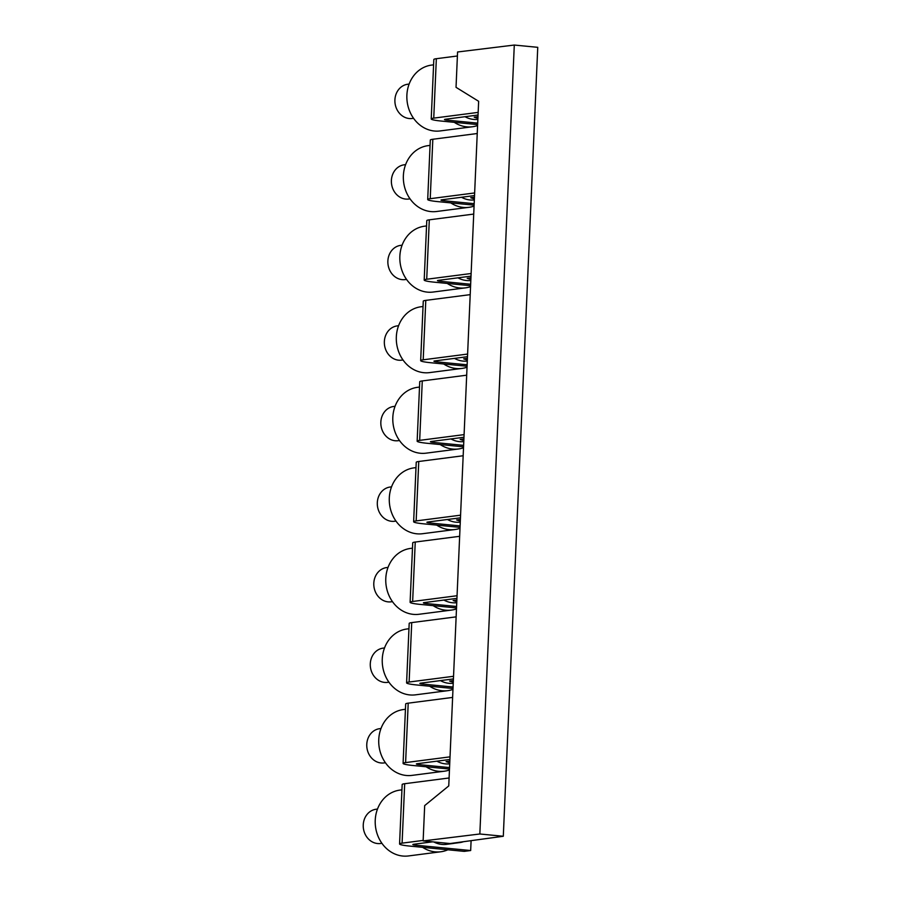 <?xml version="1.0" encoding="UTF-8"?>
<svg xmlns="http://www.w3.org/2000/svg" width="901" height="901" viewBox="0 0 901 901"><rect width="100%" height="100%" fill="white"/><g stroke="black" fill="none" stroke-linecap="round" stroke-linejoin="round"><path stroke-width="1.35" d="M420.666 360.625L423.267 301.193A19.923 1.915 2.5 0 1 425.79 300.371L423.2 359.803A19.923 1.915 -177.5 0 0 420.666 360.625A19.923 1.915 -177.5 0 0 430.869 362.743L467.078 366.256M470.209 294.638L425.79 300.371M514.291 45.05L457.573 51.988L456.03 87.329L478.645 101.295L448.754 785.92L424.675 805.595L423.132 840.926L479.839 833.988L514.291 45.05L537.751 47.325L503.299 836.263L479.839 833.988M467.608 354.059L423.2 359.803M437.39 360.591L437.334 361.909L467.146 364.804M437.334 361.909A6.645 0.642 2.5 0 1 433.933 361.2A6.645 0.642 2.5 0 1 434.778 360.929L467.495 356.695M457.055 595.73L412.647 601.474A19.923 1.915 -177.5 0 0 410.113 602.285A19.923 1.915 -177.5 0 0 420.316 604.413L456.525 607.927M426.837 602.262L426.781 603.58L456.593 606.474M426.781 603.58A6.645 0.642 2.5 0 1 423.38 602.87A6.645 0.642 2.5 0 1 424.225 602.6L456.942 598.365M410.113 602.285L412.714 542.864A19.923 1.915 2.5 0 1 415.237 542.042L412.647 601.474M459.656 536.309L415.237 542.042M457.404 55.986L436.343 58.7L433.741 118.132A19.923 1.915 -177.5 0 0 431.219 118.955A19.923 1.915 -177.5 0 0 441.411 121.072L477.631 124.586M478.161 112.388L433.741 118.132M477.237 133.517L432.829 139.261L430.227 198.693L474.647 192.949M473.723 214.078L429.304 219.821L426.714 279.242L471.133 273.51M466.684 375.188L422.276 380.932L419.675 440.364L464.094 434.62M463.17 455.748L418.751 461.492L416.161 520.913L460.58 515.181M456.131 616.858L411.723 622.602L409.122 682.023L453.541 676.291M452.617 697.419L408.209 703.163L405.608 762.584L450.027 756.851M449.103 777.98L404.684 783.712L402.094 843.145A19.923 1.915 -177.5 0 0 399.571 843.955A19.923 1.915 -177.5 0 0 409.764 846.084L464.206 851.366L470.671 850.533L471.099 840.667M423.155 840.419L402.094 843.145M412.478 548.168L410.484 548.427A33.202 28.922 82.6 0 0 386.067 585.064A33.202 28.922 82.6 0 0 418.999 614.279L451.345 610.101A33.202 28.922 -97.4 0 1 433.178 605.663M456.48 608.885A33.202 28.922 -97.4 0 1 451.345 610.101M423.132 840.926L450.027 843.539L503.299 836.263M405.608 762.584A19.923 1.915 -177.5 0 0 403.085 763.406A19.923 1.915 -177.5 0 0 413.277 765.523L449.498 769.037M409.122 682.023A19.923 1.915 -177.5 0 0 406.599 682.845A19.923 1.915 -177.5 0 0 416.791 684.974L453.012 688.488M443.934 600.055A26.557 23.133 82.6 0 0 456.751 602.701M440.42 680.604A26.557 23.133 82.6 0 0 453.237 683.262M453.068 687.024L423.267 684.129A6.645 0.642 -177.5 0 1 419.866 683.431A6.645 0.642 -177.5 0 1 420.711 683.149L453.428 678.926M406.599 682.845L409.189 623.424A19.923 1.915 2.5 0 1 411.723 622.602M436.895 761.165A26.557 23.133 82.6 0 0 449.723 763.823M449.554 767.584L419.753 764.69A6.645 0.642 -177.5 0 1 416.352 763.98A6.645 0.642 -177.5 0 1 417.197 763.71L449.914 759.487M403.085 763.406L405.675 703.974A19.923 1.915 2.5 0 1 408.209 703.163M433.843 841.973A26.557 23.133 82.6 0 0 446.412 844.35L452.888 843.516A26.557 23.133 82.6 0 0 454.16 843.302L454.172 842.976M416.285 843.933L416.228 845.251L470.671 850.533M416.228 845.251A6.645 0.642 2.5 0 1 412.838 844.541A6.645 0.642 2.5 0 1 413.672 844.271L432.48 841.838M399.571 843.955L402.161 784.534A19.923 1.915 2.5 0 1 404.684 783.712M456.875 600.032L453.124 600.517A26.557 23.133 82.6 0 0 456.807 601.609M388.038 567.393L386.653 567.574A17.265 15.035 82.6 0 0 373.802 583.24A17.265 15.035 82.6 0 0 391.079 601.823L392.453 601.643M453.349 680.582L449.61 681.066A26.557 23.133 82.6 0 0 453.282 682.158M452.966 689.434A33.202 28.922 -97.4 0 1 447.831 690.662A33.202 28.922 -97.4 0 1 429.653 686.213M408.964 628.729L406.97 628.988A33.202 28.922 82.6 0 0 382.542 665.614A33.202 28.922 82.6 0 0 415.485 694.84L447.831 690.662M384.513 647.954L383.128 648.134A17.265 15.035 82.6 0 0 370.288 663.789A17.265 15.035 82.6 0 0 387.554 682.372L388.939 682.192M449.836 761.142L446.096 761.627A26.557 23.133 82.6 0 0 449.768 762.719M449.453 769.995A33.202 28.922 -97.4 0 1 444.317 771.211A33.202 28.922 -97.4 0 1 426.139 766.774M405.45 709.278L403.457 709.538A33.202 28.922 82.6 0 0 379.028 746.174A33.202 28.922 82.6 0 0 411.96 775.389L444.317 771.211M380.999 728.515L379.614 728.684A17.265 15.035 82.6 0 0 366.775 744.35A17.265 15.035 82.6 0 0 384.04 762.933L385.425 762.753M463.429 841.714A26.557 23.133 -97.4 0 1 460.625 842.469L460.648 842.097M460.625 842.469L454.16 843.302M445.454 843.099A26.557 23.133 82.6 0 0 452.888 843.516M447.865 849.778A33.202 28.922 -97.4 0 1 440.792 851.772A33.202 28.922 -97.4 0 1 422.625 847.334M401.925 789.839L399.931 790.098A33.202 28.922 82.6 0 0 375.514 826.724A33.202 28.922 82.6 0 0 408.446 855.95L440.792 851.772M377.485 809.064L376.1 809.244A17.265 15.035 82.6 0 0 363.249 824.911A17.265 15.035 82.6 0 0 380.526 843.494L381.911 843.313M423.031 306.498L421.037 306.757A33.202 28.922 82.6 0 0 396.609 343.394A33.202 28.922 82.6 0 0 429.552 372.609L461.898 368.43A33.202 28.922 -97.4 0 1 443.72 363.993M467.033 367.214A33.202 28.922 -97.4 0 1 461.898 368.43M416.161 520.913A19.923 1.915 -177.5 0 0 413.638 521.735A19.923 1.915 -177.5 0 0 423.83 523.853L460.039 527.367M419.675 440.364A19.923 1.915 -177.5 0 0 417.152 441.175A19.923 1.915 -177.5 0 0 427.344 443.303L463.565 446.817M454.487 358.384A26.557 23.133 82.6 0 0 467.304 361.031M450.973 438.933A26.557 23.133 82.6 0 0 463.79 441.591M463.621 445.353L433.82 442.459A6.645 0.642 -177.5 0 1 430.419 441.76A6.645 0.642 -177.5 0 1 431.264 441.479L463.981 437.255M417.152 441.175L419.742 381.754A19.923 1.915 2.5 0 1 422.276 380.932M447.448 519.494A26.557 23.133 82.6 0 0 460.276 522.152M460.107 525.914L430.295 523.019A6.645 0.642 -177.5 0 1 426.905 522.31A6.645 0.642 -177.5 0 1 427.738 522.039L460.456 517.816M413.638 521.735L416.228 462.303A19.923 1.915 2.5 0 1 418.751 461.492M467.428 358.361L463.677 358.846A26.557 23.133 82.6 0 0 467.349 359.938M398.58 325.723L397.206 325.903A17.265 15.035 82.6 0 0 384.355 341.569A17.265 15.035 82.6 0 0 401.621 360.152L403.006 359.972M463.902 438.911L460.163 439.395A26.557 23.133 82.6 0 0 463.835 440.488M463.519 447.763A33.202 28.922 -97.4 0 1 458.384 448.991A33.202 28.922 -97.4 0 1 440.206 444.542M419.517 387.058L417.523 387.317A33.202 28.922 82.6 0 0 393.095 423.943A33.202 28.922 82.6 0 0 426.027 453.169L458.384 448.991M395.066 406.283L393.681 406.464A17.265 15.035 82.6 0 0 380.841 422.118A17.265 15.035 82.6 0 0 398.107 440.702L399.492 440.533M460.388 519.472L456.638 519.956A26.557 23.133 82.6 0 0 460.321 521.048M460.006 528.324A33.202 28.922 -97.4 0 1 454.87 529.54A33.202 28.922 -97.4 0 1 436.692 525.103M415.992 467.608L414.01 467.867A33.202 28.922 82.6 0 0 389.581 504.504A33.202 28.922 82.6 0 0 422.513 533.719L454.87 529.54M391.552 486.844L390.167 487.024A17.265 15.035 82.6 0 0 377.316 502.679A17.265 15.035 82.6 0 0 394.593 521.262L395.978 521.082M470.66 284.243L440.848 281.349A6.645 0.642 -177.5 0 1 437.458 280.639A6.645 0.642 -177.5 0 1 438.291 280.369L471.009 276.145M474.174 203.682L444.373 200.788A6.645 0.642 -177.5 0 1 440.972 200.09A6.645 0.642 -177.5 0 1 441.817 199.808L474.534 195.585M478.048 115.024L445.331 119.259A6.645 0.642 2.5 0 0 444.486 119.529A6.645 0.642 2.5 0 0 447.887 120.238L477.688 123.133M433.584 64.827L431.59 65.086A33.202 28.922 82.6 0 0 407.162 101.723A33.202 28.922 82.6 0 0 440.105 130.938L472.451 126.759A33.202 28.922 -97.4 0 1 454.273 122.322M477.586 125.543A33.202 28.922 -97.4 0 1 472.451 126.759M426.714 279.242A19.923 1.915 -177.5 0 0 424.191 280.065A19.923 1.915 -177.5 0 0 434.383 282.182L470.592 285.696M430.227 198.693A19.923 1.915 -177.5 0 0 427.705 199.504A19.923 1.915 -177.5 0 0 437.897 201.633L474.117 205.146M465.04 116.713A26.557 23.133 82.6 0 0 477.857 119.36M431.219 118.955L433.82 59.522A19.923 1.915 2.5 0 1 436.343 58.7M461.515 197.263A26.557 23.133 82.6 0 0 474.343 199.921M427.705 199.504L430.295 140.083A19.923 1.915 2.5 0 1 432.829 139.261M458.001 277.823A26.557 23.133 82.6 0 0 470.829 280.481M424.191 280.065L426.781 220.632A19.923 1.915 2.5 0 1 429.304 219.821M477.969 116.691L474.23 117.175A26.557 23.133 82.6 0 0 477.902 118.268M409.133 84.052L407.748 84.232A17.265 15.035 82.6 0 0 394.908 99.898A17.265 15.035 82.6 0 0 412.174 118.481L413.559 118.301M474.455 197.24L470.716 197.724A26.557 23.133 82.6 0 0 474.388 198.817M474.072 206.092A33.202 28.922 -97.4 0 1 468.937 207.32A33.202 28.922 -97.4 0 1 450.759 202.883M430.07 145.388L428.076 145.647A33.202 28.922 82.6 0 0 403.648 182.272A33.202 28.922 82.6 0 0 436.58 211.498L468.937 207.32M405.619 164.613L404.234 164.793A17.265 15.035 82.6 0 0 391.394 180.448A17.265 15.035 82.6 0 0 408.66 199.031L410.045 198.862M470.941 277.801L467.191 278.285A26.557 23.133 82.6 0 0 470.874 279.378M470.559 286.653A33.202 28.922 -97.4 0 1 465.412 287.869A33.202 28.922 -97.4 0 1 447.245 283.432M426.545 225.937L424.551 226.196A33.202 28.922 82.6 0 0 400.134 262.833A33.202 28.922 82.6 0 0 433.066 292.048L465.412 287.869M402.105 245.173L400.72 245.354A17.265 15.035 82.6 0 0 387.869 261.008A17.265 15.035 82.6 0 0 405.146 279.592L406.531 279.411M423.324 682.812L423.267 684.129M419.81 763.372L419.753 764.69M433.877 441.141L433.82 442.459M430.363 521.702L430.295 523.019M447.943 118.921L447.887 120.238M444.43 199.47L444.373 200.788M440.904 280.031L440.848 281.349"/></g></svg>
